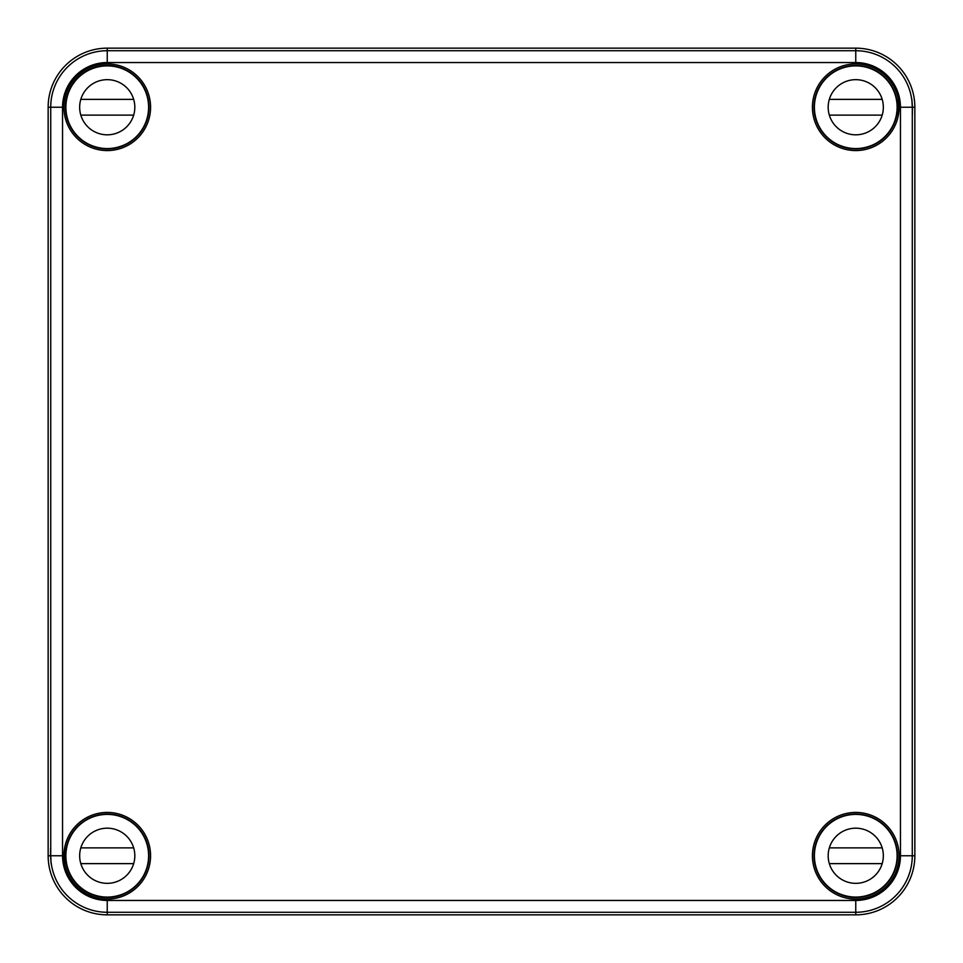 <?xml version="1.0" encoding="UTF-8"?>
<svg xmlns="http://www.w3.org/2000/svg" width="963" height="963" viewBox="0 0 963 963"><rect width="100%" height="100%" fill="white"/><g stroke="black" fill="none" stroke-linecap="round" stroke-linejoin="round"><path stroke-width="1.44" d="M50.702 855.758C51.376 866.941 51.328 866.941 50.545 855.758C51.328 866.941 51.376 866.941 50.702 855.758C50.654 845.466 50.606 845.466 50.545 855.758C50.606 845.466 50.654 845.466 50.702 855.758L62.547 855.758L62.547 107.242A44.695 44.695 0 0 1 107.242 62.547L855.758 62.547A44.695 44.695 0 0 1 900.453 107.242L900.453 855.758L914.85 855.758L914.85 107.242A59.092 59.092 0 0 0 855.758 48.15L107.242 48.15A59.092 59.092 0 0 0 48.15 107.242L48.15 855.758L50.545 855.758M64.1 855.758C65.027 866.941 64.99 866.941 64.003 855.758C64.99 844.575 65.027 844.575 64.1 855.758C65.027 866.941 64.99 866.941 64.003 855.758C64.99 844.575 65.027 844.575 64.1 855.758M898.997 107.242C898.01 118.425 897.973 118.425 898.9 107.242C897.973 96.059 898.01 96.059 898.997 107.242C898.01 118.425 897.973 118.425 898.9 107.242C897.973 96.059 898.01 96.059 898.997 107.242M912.298 107.242C912.346 117.534 912.394 117.534 912.455 107.242C911.672 96.059 911.624 96.059 912.298 107.242C912.346 117.534 912.394 117.534 912.455 107.242C911.672 96.059 911.624 96.059 912.298 107.242L912.274 855.758A56.516 56.516 0 0 1 855.758 912.274L107.242 912.274L107.242 914.85A59.092 59.092 0 0 1 48.15 855.758M853.086 897.432A41.758 41.758 0 0 1 841.855 816.383A41.758 41.758 0 0 1 897.516 855.758A41.758 41.758 0 0 1 853.086 897.432L853.459 897.059M899.093 855.758A43.335 43.335 0 0 1 855.758 899.093A43.335 43.335 0 0 1 812.423 855.758A43.335 43.335 0 0 1 855.758 812.423A43.335 43.335 0 0 1 899.093 855.758M74.741 133.472A41.758 41.758 0 0 1 133.472 74.741A41.758 41.758 0 0 1 121.145 146.617A41.758 41.758 0 0 1 74.741 133.472L75.728 134.038M150.577 107.242A43.335 43.335 0 0 1 107.242 150.577A43.335 43.335 0 0 1 63.907 107.242A43.335 43.335 0 0 1 107.242 63.907A43.335 43.335 0 0 1 150.577 107.242M897.432 109.914A41.758 41.758 0 0 1 841.855 146.617A41.758 41.758 0 0 1 853.086 65.568A41.758 41.758 0 0 1 897.432 109.914L897.059 109.541M899.093 107.242A43.335 43.335 0 0 1 855.758 150.577A43.335 43.335 0 0 1 812.423 107.242A43.335 43.335 0 0 1 855.758 63.907A43.335 43.335 0 0 1 899.093 107.242M133.472 888.259A41.758 41.758 0 0 1 74.741 829.528A41.758 41.758 0 0 1 149 855.758A41.758 41.758 0 0 1 133.472 888.259L134.038 887.272M150.577 855.758A43.335 43.335 0 0 1 107.242 899.093A43.335 43.335 0 0 1 63.907 855.758A43.335 43.335 0 0 1 107.242 812.423A43.335 43.335 0 0 1 150.577 855.758M900.453 855.758A44.695 44.695 0 0 1 855.758 900.453L855.758 914.85A59.092 59.092 0 0 0 914.85 855.758M855.758 914.85L107.242 914.85M888.259 133.472L887.272 134.038M828.962 75.728L829.528 74.741M133.472 74.741L134.038 75.728M74.741 829.528L75.728 828.962M829.528 888.259L828.962 887.272M887.272 828.962L888.259 829.528M134.82 107.242A27.578 27.578 0 0 0 107.242 79.664A27.578 27.578 0 0 0 79.664 107.242A27.578 27.578 0 0 0 107.242 134.82A27.578 27.578 0 0 0 134.82 107.242M89.619 144.667C101.368 149.879 113.116 149.879 124.865 144.667M65.881 107.242A41.361 41.361 0 0 0 107.242 148.603A41.361 41.361 0 0 0 148.603 107.242A41.361 41.361 0 0 0 107.242 65.881A41.361 41.361 0 0 0 65.881 107.242M80.82 99.37L133.676 99.37M133.002 117.089A27.578 27.578 0 0 0 133.676 115.127L80.82 115.127M883.336 107.242A27.578 27.578 0 0 0 855.758 79.664A27.578 27.578 0 0 0 828.18 107.242A27.578 27.578 0 0 0 855.758 134.82A27.578 27.578 0 0 0 883.336 107.242M838.135 144.667C849.884 149.879 861.632 149.879 873.381 144.667M814.397 107.242A41.361 41.361 0 0 0 855.758 148.603A41.361 41.361 0 0 0 897.119 107.242A41.361 41.361 0 0 0 855.758 65.881A41.361 41.361 0 0 0 814.397 107.242M829.324 99.37L882.18 99.37M881.518 117.089A27.578 27.578 0 0 0 882.18 115.127L829.324 115.127M134.82 855.758A27.578 27.578 0 0 0 107.242 828.18A27.578 27.578 0 0 0 79.664 855.758A27.578 27.578 0 0 0 107.242 883.336A27.578 27.578 0 0 0 134.82 855.758M89.619 893.183C101.368 898.395 113.116 898.395 124.865 893.183M65.881 855.758A41.361 41.361 0 0 0 107.242 897.119A41.361 41.361 0 0 0 148.603 855.758A41.361 41.361 0 0 0 107.242 814.397A41.361 41.361 0 0 0 65.881 855.758M80.82 847.873L133.676 847.873M133.002 865.605A27.578 27.578 0 0 0 133.676 863.63L80.82 863.63M883.336 855.758A27.578 27.578 0 0 0 855.758 828.18A27.578 27.578 0 0 0 828.18 855.758A27.578 27.578 0 0 0 855.758 883.336A27.578 27.578 0 0 0 883.336 855.758M838.135 893.183C849.884 898.395 861.632 898.395 873.381 893.183M814.397 855.758A41.361 41.361 0 0 0 855.758 897.119A41.361 41.361 0 0 0 897.119 855.758A41.361 41.361 0 0 0 855.758 814.397A41.361 41.361 0 0 0 814.397 855.758M829.324 847.873L882.18 847.873M881.518 865.605A27.578 27.578 0 0 0 882.18 863.63L829.324 863.63M48.15 107.242L50.726 107.242L50.726 855.758A56.516 56.516 0 0 0 107.242 912.274L107.242 900.453A44.695 44.695 0 0 1 62.547 855.758M912.455 107.242L914.85 107.242M855.758 48.15L855.758 50.726A56.516 56.516 0 0 1 912.274 107.242L900.453 107.242M855.758 900.453L107.242 900.453M107.242 48.15L107.242 50.726A56.516 56.516 0 0 0 50.726 107.242L62.547 107.242M855.758 62.547L855.758 50.726L107.242 50.726L107.242 62.547"/></g></svg>

